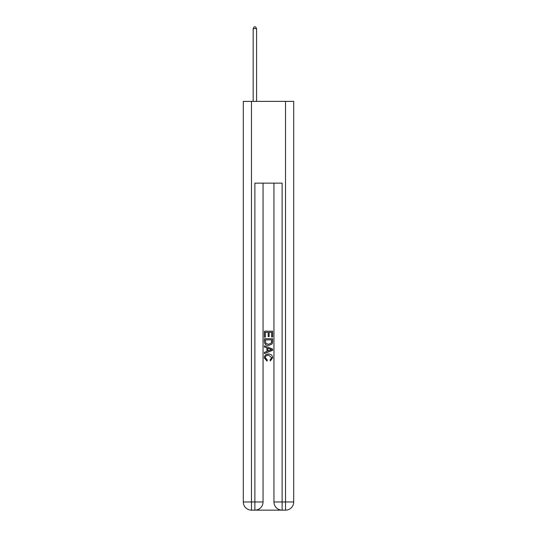 <?xml version="1.0" encoding="UTF-8"?>
<svg xmlns="http://www.w3.org/2000/svg" width="537" height="537" viewBox="0 0 537 537"><rect width="100%" height="100%" fill="white"/><g stroke="black" fill="none" stroke-linecap="round" stroke-linejoin="round"><path stroke-width="0.81" d="M255.484 510.15L281.516 510.15M251.47 101.379L251.47 501.974L243.295 501.974L243.295 101.379L293.705 101.379L293.705 501.974L285.53 501.974L285.53 101.379M282.126 510.15L282.126 501.974L273.951 501.974A8.176 8.176 0 0 0 282.126 510.15L285.53 510.15L285.53 501.974L282.126 501.974L282.126 183.137L254.874 183.137L254.874 501.974L251.47 501.974L251.47 510.15L254.874 510.15A8.176 8.176 0 0 0 263.049 501.974L254.874 501.974L254.874 510.15M263.049 183.137L263.049 501.974M273.951 501.974L273.951 183.137M285.53 510.15A8.176 8.176 0 0 0 293.705 501.974M243.295 501.974A8.176 8.176 0 0 0 251.47 510.15M264.412 337.155L264.412 331.181L272.588 331.181L272.588 336.947L271.641 336.947L271.641 332.336L269.131 332.336L269.131 336.632L268.185 336.632L268.185 332.336L265.359 332.336L265.359 337.155L264.412 337.155M264.412 341.66L264.412 338.726L272.588 338.726L272.467 342.968L271.883 344.157L268.547 345.439C265.929 345.445 264.553 344.19 264.412 341.66M265.359 339.881L265.936 343.499L268.56 344.284L271.474 342.888L271.641 339.881L265.359 339.881M264.412 347.009L264.412 345.788L272.588 349.03L272.588 350.332L264.412 353.581L264.412 352.353L266.929 351.426L266.929 347.942L264.412 347.009M270.131 349.124L267.869 348.285L267.869 351.077L271.641 349.681L270.131 349.124M265.251 357.716L267.298 360.005L267.03 361.159L264.305 357.823C264.526 355.313 265.943 354.051 268.56 354.031C271.071 354.084 272.447 355.34 272.695 357.796L270.319 360.951L270.071 359.797L271.749 357.743L268.567 355.185C266.654 355.085 265.547 355.93 265.251 357.716M256.579 101.379L256.579 28.622L253.169 28.622L253.169 101.379M253.169 28.622L254.196 26.85L255.558 26.85L256.579 28.622"/></g></svg>
